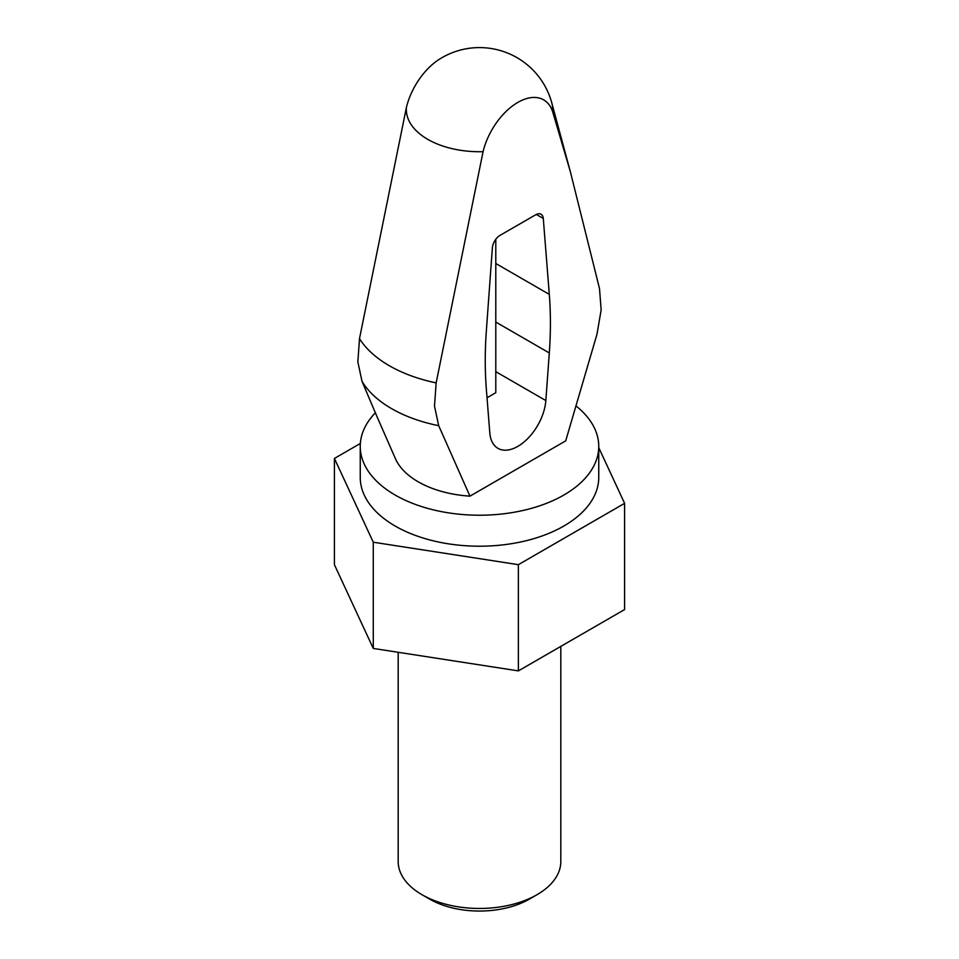 <?xml version="1.0" encoding="UTF-8"?>
<svg xmlns="http://www.w3.org/2000/svg" width="959" height="959" viewBox="0 0 959 959"><rect width="100%" height="100%" fill="white"/><g stroke="black" fill="none" stroke-linecap="round" stroke-linejoin="round"><path stroke-width="1.44" d="M376.863 416.326L362.034 381.418L357.851 361.939L359.493 338.635L406.412 107.42A51.678 29.837 -60 0 1 439.342 59.278A74.886 74.886 0 0 1 551.809 102.973A73.172 42.244 180 0 1 552.588 111.532A51.678 29.837 120 0 0 517.824 102.421A51.678 29.837 120 0 0 483.072 151.678L436.153 382.893L434.499 406.184L438.695 425.676L469.958 496.151A86.73 50.072 180 0 1 395.42 458.666L376.863 416.326M535.649 214.804L500.011 235.375A10.837 6.257 120 0 0 492.375 247.866L486.357 330.735A411.507 237.592 120 0 0 486.357 389.306L489.809 432.905A39.775 22.968 120 0 0 497.937 448.344A39.775 22.968 120 0 0 527.45 438.862A39.775 22.968 120 0 0 545.839 400.562L549.303 352.96A411.507 237.592 120 0 0 549.303 294.389L543.285 218.472A10.837 6.257 120 0 0 541.068 214.265A10.837 6.257 120 0 0 535.649 214.804M469.958 496.151L565.702 440.864L596.966 334.307L601.149 309.973L599.507 288.575L570.305 171.529L552.588 111.532M487.028 397.769L495.791 392.711L495.791 239.27M576.299 406.172A119.252 68.844 180 0 1 598.752 446.379A119.252 68.844 180 0 1 479.5 515.223A119.252 68.844 180 0 1 360.248 446.379A119.252 68.844 180 0 1 375.341 412.849M598.752 446.379L598.752 477.354A119.252 68.844 180 0 1 479.5 546.21A119.252 68.844 180 0 1 360.248 477.354L360.248 446.379M518.375 564.671L373.279 542.219L334.403 458.45L334.403 564.671L373.279 648.44L518.375 670.892L624.597 609.564L624.597 503.343L518.375 564.671L518.375 670.892M334.403 458.45L360.356 443.466M598.752 447.649L624.597 503.343M373.279 542.219L373.279 648.44M398.189 652.3L398.189 861.518A81.311 46.943 0 0 0 422.008 894.711L429.668 899.134A70.463 40.686 0 0 0 529.332 899.134L536.992 894.711A81.311 46.943 0 0 0 560.811 861.518L560.811 646.39M429.668 899.134L422.008 894.711A81.311 46.943 0 0 0 536.992 894.711M483.072 151.678A73.172 42.244 180 0 1 427.762 139.355A73.172 42.244 180 0 1 406.412 107.42M436.153 382.893A127.595 73.663 180 0 1 359.493 338.635M438.695 425.676A124.346 71.793 180 0 1 362.034 381.418M495.791 371.66L545.839 400.562M495.791 322.068L549.303 352.96M495.791 263.497L549.303 294.389M536.321 214.444L543.285 218.472M551.809 102.973L570.305 171.529"/></g></svg>
